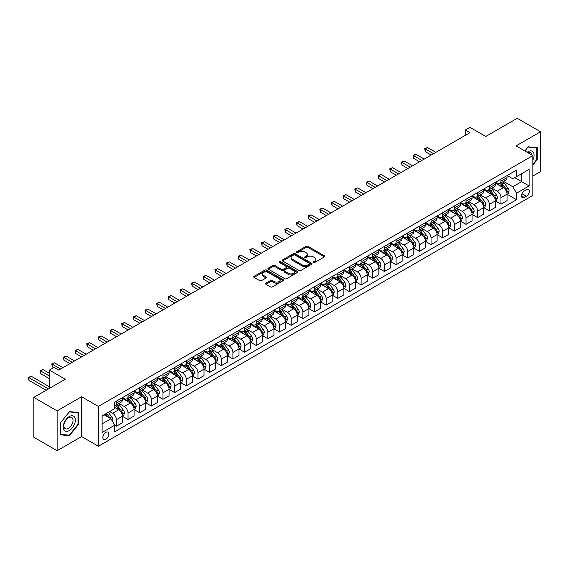 <?xml version="1.0" encoding="UTF-8"?>
<svg xmlns="http://www.w3.org/2000/svg" width="569" height="569" viewBox="0 0 569 569"><rect width="100%" height="100%" fill="white"/><g stroke="black" fill="none" stroke-linecap="round" stroke-linejoin="round"><path stroke-width="0.85" d="M313.405 262.501A0.903 0.526 0 0 0 314.685 262.501L324.408 256.882A1.294 0.747 0 0 0 324.792 256.356A1.294 0.747 0 0 0 324.408 255.83L307.936 246.32A1.294 0.747 0 0 0 306.108 246.32L296.385 251.932A0.903 0.526 0 0 0 296.122 252.302A0.903 0.526 0 0 0 296.385 252.672A0.903 0.526 0 0 0 297.665 252.672L298.924 251.946A4.139 2.39 0 0 1 304.778 251.946L306.15 252.736A4.139 2.39 0 0 1 307.367 254.428A4.139 2.39 0 0 1 306.15 256.121L304.892 256.847A0.903 0.526 0 0 0 304.628 257.216A0.903 0.526 0 0 0 304.892 257.586A0.903 0.526 0 0 0 306.179 257.586L307.438 256.861A4.139 2.39 0 0 1 313.291 256.861L314.664 257.65A4.139 2.39 0 0 1 315.88 259.343A4.139 2.39 0 0 1 314.664 261.036L313.405 261.761A0.903 0.526 0 0 0 313.142 262.131A0.903 0.526 0 0 0 313.405 262.501L313.405 261.761M105.834 439.261A4.218 2.44 120 0 0 108.594 435.541A4.218 2.44 120 0 0 107.946 432.163A4.218 2.44 120 0 0 105.834 432.369A4.218 2.44 120 0 0 103.081 436.089A4.218 2.44 120 0 0 103.729 439.467A4.218 2.44 120 0 0 105.834 439.261M265.929 283.198A1.294 0.747 0 0 0 265.552 283.725A1.294 0.747 0 0 0 265.929 284.258L270.552 286.925A1.294 0.747 0 0 0 272.38 286.925L283.184 280.688A1.294 0.747 0 0 0 283.561 280.161A1.294 0.747 0 0 0 283.184 279.635L266.712 270.119A1.294 0.747 0 0 0 264.877 270.119L254.08 276.356A1.294 0.747 0 0 0 253.703 276.883A1.294 0.747 0 0 0 254.08 277.416L259.663 280.638A1.294 0.747 0 0 0 261.491 280.638L266.114 277.971A1.294 0.747 0 0 0 266.491 277.437A1.294 0.747 0 0 0 266.114 276.911L263.347 275.311A3.464 1.999 0 0 1 262.33 273.895A3.464 1.999 0 0 1 264.471 272.053A3.464 1.999 0 0 1 268.241 272.487L279.087 278.746A3.464 1.999 0 0 1 280.104 280.161A3.464 1.999 0 0 1 277.964 282.004A3.464 1.999 0 0 1 274.194 281.577L272.38 280.531A1.294 0.747 0 0 0 270.552 280.531L265.929 283.198L265.929 284.258L270.552 281.605L270.552 280.531M532.861 176.034L540.55 171.596L540.55 131.759L517.242 118.302L485.777 136.468L469.923 127.321L465.264 130.009L469.923 132.698L58.749 370.092L54.091 367.396L49.425 370.092L49.425 388.392M57.12 410.868L57.12 450.698L81.595 436.565L81.595 396.735L57.12 410.868L33.813 397.404L65.279 379.239L49.425 370.092M81.595 396.735L98.38 406.422L532.861 155.579L532.861 195.416L98.38 446.26L98.38 406.422M540.55 131.759L516.076 145.892L532.861 155.579M299.017 270.488A1.294 0.747 0 0 0 300.845 270.488L311.641 264.258A1.294 0.747 0 0 0 312.025 263.724A1.294 0.747 0 0 0 311.641 263.198L295.169 253.689A1.294 0.747 0 0 0 293.341 253.689L282.544 259.926A1.294 0.747 0 0 0 282.16 260.453A1.294 0.747 0 0 0 282.544 260.979L299.017 270.488M279.749 262.693A0.903 0.526 0 0 1 280.666 262.821L297.395 272.48L286.612 278.71A1.294 0.747 0 0 1 284.784 278.71L268.312 269.194L272.935 266.548L272.935 265.474L268.312 268.141A1.294 0.747 0 0 0 267.935 268.668A1.294 0.747 0 0 0 268.312 269.194L268.312 268.141M272.935 266.548A1.294 0.747 0 0 1 274.763 266.548L274.763 265.474A1.294 0.747 0 0 0 272.935 265.474M274.763 265.474L281.442 269.329A1.294 0.747 0 0 0 283.277 269.329L286.342 267.558A1.294 0.747 0 0 0 286.719 267.032A1.294 0.747 0 0 0 286.342 266.498L279.386 262.487A0.903 0.526 0 0 1 279.116 262.117A0.903 0.526 0 0 1 279.678 261.633A0.903 0.526 0 0 1 280.666 261.747L297.416 271.413A1.294 0.747 0 0 1 297.793 271.946A1.294 0.747 0 0 1 297.416 272.473L297.416 271.413M57.12 450.698L33.813 437.241L33.813 397.404M526.425 189.655L524.376 190.835A4.09 2.361 120 0 0 521.702 194.442A4.09 2.361 120 0 0 522.328 197.713A4.09 2.361 120 0 0 524.376 197.514L526.425 196.326A4.09 2.361 120 0 0 529.092 192.727A4.09 2.361 120 0 0 528.466 189.449A4.09 2.361 120 0 0 526.425 189.655M507.171 175.522L512.811 178.78L516.538 176.625L516.538 170.11L114.696 402.119L114.696 408.627L102.107 415.896L102.107 432.476L114.696 425.214L114.696 431.722L516.538 199.719L516.538 193.204L512.811 186.746L503.544 181.39M516.538 176.625L529.127 169.356L529.127 185.935L516.538 193.204M81.595 436.565L98.38 446.26M465.264 130.009L465.264 135.394M514.767 177.649L521.666 181.632L521.666 173.666L529.127 169.356M512.811 186.746L521.666 181.632L529.127 185.935M102.107 423.862L110.962 418.748L104.063 414.765M114.696 425.263L116.375 426.231L116.375 419.723A5.277 3.044 -120 0 0 112.641 413.258L109.661 411.536M116.375 426.231L122.435 422.731L122.435 416.224A5.277 3.044 -120 0 0 118.701 409.758L114.696 407.447M122.57 416.359L128.025 419.502L128.025 412.994A5.277 3.044 -120 0 0 124.298 406.529L118.942 403.442M128.025 419.502L134.085 416.003L134.085 409.495A5.277 3.044 -120 0 0 130.358 403.03L122.435 398.456M134.227 409.63L139.682 412.774L139.682 406.259A5.277 3.044 -120 0 0 135.948 399.801L130.6 396.714M139.682 412.774L145.742 409.275L145.742 402.767A5.277 3.044 -120 0 0 142.008 396.301L134.085 391.728M145.884 402.895L151.333 406.046L151.333 399.53A5.277 3.044 -120 0 0 147.606 393.072L142.25 389.985M151.333 406.046L157.393 402.546L157.393 396.038A5.277 3.044 -120 0 0 153.666 389.573L145.742 385M157.535 396.166L162.99 399.317L162.99 392.802A5.277 3.044 -120 0 0 159.263 386.344L153.907 383.257M162.99 399.317L169.05 395.818L169.05 389.303A5.277 3.044 -120 0 0 165.323 382.845L157.393 378.271M169.192 389.438L174.647 392.589L174.647 386.074A5.277 3.044 -120 0 0 170.913 379.615L165.558 376.529M174.647 392.589L180.707 389.089L180.707 382.574A5.277 3.044 -120 0 0 176.973 376.116L169.05 371.543M180.842 382.709L186.298 385.86L186.298 379.345A5.277 3.044 -120 0 0 182.571 372.887L177.215 369.793M186.298 385.86L192.358 382.361L192.358 375.846A5.277 3.044 -120 0 0 188.631 369.388L180.707 364.814M192.5 375.981L197.955 379.132L197.955 372.617A5.277 3.044 -120 0 0 194.221 366.159L188.872 363.065M197.955 379.132L204.015 375.632L204.015 369.117A5.277 3.044 -120 0 0 200.281 362.659L192.358 358.086M204.15 369.253L209.605 372.403L209.605 365.888A5.277 3.044 -120 0 0 205.878 359.43L200.523 356.336M209.605 372.403L215.665 368.904L215.665 362.389A5.277 3.044 -120 0 0 211.938 355.931L204.015 351.358M215.807 362.524L221.263 365.675L221.263 359.16A5.277 3.044 -120 0 0 217.536 352.702L212.18 349.608M221.263 365.675L227.323 362.176L227.323 355.661A5.277 3.044 -120 0 0 223.596 349.202L215.665 344.629M227.465 355.796L232.92 358.947L232.92 352.431A5.277 3.044 -120 0 0 229.186 345.973L223.83 342.879M232.92 358.947L238.98 355.447L238.98 348.932A5.277 3.044 -120 0 0 235.246 342.474L227.323 337.901M239.115 349.067L244.57 352.218L244.57 345.703A5.277 3.044 -120 0 0 240.843 339.245L235.488 336.151M244.57 352.218L250.63 348.719L250.63 342.204A5.277 3.044 -120 0 0 246.903 335.746L238.98 331.172M250.773 342.339L256.228 345.49L256.228 338.975A5.277 3.044 -120 0 0 252.494 332.516L247.145 329.423M256.228 345.49L262.288 341.99L262.288 335.475A5.277 3.044 -120 0 0 258.554 329.017L250.63 324.444M262.423 335.61L267.878 338.761L267.878 332.246A5.277 3.044 -120 0 0 264.151 325.788L258.795 322.694M267.878 338.761L273.938 335.262L273.938 328.747A5.277 3.044 -120 0 0 270.211 322.289L262.288 317.715M274.08 328.882L279.535 332.033L279.535 325.518A5.277 3.044 -120 0 0 275.809 319.06L270.453 315.966M279.535 332.033L285.595 328.533L285.595 322.018A5.277 3.044 -120 0 0 281.868 315.56L273.938 310.987M285.738 322.154L291.193 325.304L291.193 318.789A5.277 3.044 -120 0 0 287.459 312.331L282.103 309.237M291.193 325.304L297.253 321.805L297.253 315.29A5.277 3.044 -120 0 0 293.519 308.832L285.595 304.259M297.388 315.425L302.843 318.576L302.843 312.061A5.277 3.044 -120 0 0 299.116 305.603L293.76 302.509M302.843 318.576L308.903 315.077L308.903 308.562A5.277 3.044 -120 0 0 305.176 302.103L297.253 297.53M309.045 308.697L314.501 311.848L314.501 305.333A5.277 3.044 -120 0 0 310.766 298.874L305.418 295.78M314.501 311.848L320.56 308.348L320.56 301.833A5.277 3.044 -120 0 0 316.826 295.375L308.903 290.795M320.696 301.968L326.151 305.119L326.151 298.604A5.277 3.044 -120 0 0 322.424 292.146L317.068 289.052M326.151 305.119L332.211 301.62L332.211 295.105A5.277 3.044 -120 0 0 328.484 288.647L320.56 284.066M332.353 295.24L337.808 298.391L337.808 291.876A5.277 3.044 -120 0 0 334.081 285.418L328.726 282.324M337.808 298.391L343.868 294.891L343.868 288.376A5.277 3.044 -120 0 0 340.141 281.918L332.211 277.338M344.01 288.511L349.466 291.662L349.466 285.147A5.277 3.044 -120 0 0 345.732 278.689L340.376 275.595M349.466 291.662L355.525 288.163L355.525 281.648A5.277 3.044 -120 0 0 351.791 275.19L343.868 270.609M355.661 281.783L361.116 284.934L361.116 278.419A5.277 3.044 -120 0 0 357.389 271.961L352.033 268.867M361.116 284.934L367.176 281.435L367.176 274.919A5.277 3.044 -120 0 0 363.449 268.461L355.525 263.881M367.318 275.055L372.773 278.205L372.773 271.69A5.277 3.044 -120 0 0 369.039 265.232L363.691 262.138M372.773 278.205L378.833 274.706L378.833 268.191A5.277 3.044 -120 0 0 375.099 261.733L367.176 257.152M378.968 268.326L384.424 271.477L384.424 264.962A5.277 3.044 -120 0 0 380.697 258.504L375.341 255.41M384.424 271.477L390.483 267.978L390.483 261.463A5.277 3.044 -120 0 0 386.756 255.004L378.833 250.424M390.626 261.598L396.081 264.741L396.081 258.234A5.277 3.044 -120 0 0 392.354 251.768L386.998 248.681M396.081 264.741L402.141 261.249L402.141 254.734A5.277 3.044 -120 0 0 398.414 248.276L390.483 243.696M402.283 254.869L407.738 258.013L407.738 251.505A5.277 3.044 -120 0 0 404.004 245.04L398.649 241.953M407.738 258.013L413.798 254.514L413.798 248.006A5.277 3.044 -120 0 0 410.064 241.548L402.141 236.967M413.933 248.141L419.389 251.285L419.389 244.777A5.277 3.044 -120 0 0 415.662 238.311L410.306 235.225M419.389 251.285L425.448 247.785L425.448 241.277A5.277 3.044 -120 0 0 421.721 234.812L413.798 230.239M425.591 241.412L431.046 244.556L431.046 238.048A5.277 3.044 -120 0 0 427.312 231.583L421.963 228.496M431.046 244.556L437.106 241.057L437.106 234.549A5.277 3.044 -120 0 0 433.372 228.084L425.448 223.51M437.241 234.684L442.696 237.828L442.696 231.32A5.277 3.044 -120 0 0 438.969 224.855L433.614 221.768M442.696 237.828L448.756 234.328L448.756 227.82A5.277 3.044 -120 0 0 445.029 221.355L437.106 216.782M448.898 227.956L454.354 231.099L454.354 224.591A5.277 3.044 -120 0 0 450.627 218.126L445.271 215.039M454.354 231.099L460.413 227.6L460.413 221.092A5.277 3.044 -120 0 0 456.687 214.627L448.756 210.053M460.556 221.227L466.011 224.371L466.011 217.856A5.277 3.044 -120 0 0 462.277 211.398L456.921 208.311M466.011 224.371L472.071 220.872L472.071 214.364A5.277 3.044 -120 0 0 468.337 207.898L460.413 203.325M472.206 214.492L477.661 217.643L477.661 211.127A5.277 3.044 -120 0 0 473.934 204.669L468.579 201.582M477.661 217.643L483.721 214.143L483.721 207.635A5.277 3.044 -120 0 0 479.994 201.17L472.071 196.597M483.863 207.763L489.319 210.914L489.319 204.399A5.277 3.044 -120 0 0 485.585 197.941L480.229 194.854M489.319 210.914L495.379 207.415L495.379 200.9A5.277 3.044 -120 0 0 491.644 194.442L483.721 189.868M495.514 201.035L500.969 204.186L500.969 197.671A5.277 3.044 -120 0 0 497.242 191.212L491.886 188.119M500.969 204.186L507.029 200.686L507.029 194.171A5.277 3.044 -120 0 0 503.302 187.713L495.379 183.14M495.514 182.251L497.242 183.246A5.277 3.044 -120 0 0 499.881 183.51A5.277 3.044 -120 0 0 500.969 181.091L500.969 179.1M483.863 188.979L485.585 189.975A5.277 3.044 -120 0 0 488.223 190.238A5.277 3.044 -120 0 0 489.319 187.82L489.319 185.828M472.206 195.708L473.934 196.703A5.277 3.044 -120 0 0 476.573 196.966A5.277 3.044 -120 0 0 477.661 194.548L477.661 192.557M460.556 202.436L462.277 203.432A5.277 3.044 -120 0 0 464.916 203.695A5.277 3.044 -120 0 0 466.011 201.277L466.011 199.285M448.898 209.164L450.627 210.16A5.277 3.044 -120 0 0 453.258 210.423A5.277 3.044 -120 0 0 454.354 208.005L454.354 206.014M437.241 215.893L438.969 216.889A5.277 3.044 -120 0 0 441.608 217.152A5.277 3.044 -120 0 0 442.696 214.733L442.696 212.742M425.591 222.621L427.312 223.617A5.277 3.044 -120 0 0 429.951 223.88A5.277 3.044 -120 0 0 431.046 221.469L431.046 219.47M413.933 229.35L415.662 230.345A5.277 3.044 -120 0 0 418.3 230.609A5.277 3.044 -120 0 0 419.389 228.197L419.389 226.206M402.283 236.078L404.004 237.074A5.277 3.044 -120 0 0 406.643 237.337A5.277 3.044 -120 0 0 407.738 234.926L407.738 232.934M390.626 242.807L392.354 243.802A5.277 3.044 -120 0 0 394.986 244.065A5.277 3.044 -120 0 0 396.081 241.654L396.081 239.663M378.968 249.535L380.697 250.531A5.277 3.044 -120 0 0 383.335 250.794A5.277 3.044 -120 0 0 384.424 248.383L384.424 246.391M367.318 256.263L369.039 257.259A5.277 3.044 -120 0 0 371.678 257.522A5.277 3.044 -120 0 0 372.773 255.111L372.773 253.12M355.661 262.992L357.389 263.988A5.277 3.044 -120 0 0 360.028 264.251A5.277 3.044 -120 0 0 361.116 261.84L361.116 259.848M344.01 269.72L345.732 270.723A5.277 3.044 -120 0 0 348.37 270.979A5.277 3.044 -120 0 0 349.466 268.568L349.466 266.577M332.353 276.456L334.081 277.452A5.277 3.044 -120 0 0 336.713 277.708A5.277 3.044 -120 0 0 337.808 275.296L337.808 273.305M320.696 283.184L322.424 284.18A5.277 3.044 -120 0 0 325.063 284.436A5.277 3.044 -120 0 0 326.151 282.025L326.151 280.033M309.045 289.913L310.766 290.908A5.277 3.044 -120 0 0 313.405 291.164A5.277 3.044 -120 0 0 314.501 288.753L314.501 286.762M297.388 296.641L299.116 297.637A5.277 3.044 -120 0 0 301.755 297.893A5.277 3.044 -120 0 0 302.843 295.482L302.843 293.49M285.738 303.369L287.459 304.365A5.277 3.044 -120 0 0 290.098 304.621A5.277 3.044 -120 0 0 291.193 302.21L291.193 300.219M274.08 310.098L275.809 311.094A5.277 3.044 -120 0 0 278.44 311.35A5.277 3.044 -120 0 0 279.535 308.939L279.535 306.947M262.423 316.826L264.151 317.822A5.277 3.044 -120 0 0 266.79 318.078A5.277 3.044 -120 0 0 267.878 315.667L267.878 313.675M250.773 323.555L252.494 324.55A5.277 3.044 -120 0 0 255.132 324.814A5.277 3.044 -120 0 0 256.228 322.395L256.228 320.404M239.115 330.283L240.843 331.279A5.277 3.044 -120 0 0 243.482 331.542A5.277 3.044 -120 0 0 244.57 329.124L244.57 327.132M227.465 337.012L229.186 338.007A5.277 3.044 -120 0 0 231.825 338.271A5.277 3.044 -120 0 0 232.92 335.852L232.92 333.861M215.807 343.74L217.536 344.736A5.277 3.044 -120 0 0 220.167 344.999A5.277 3.044 -120 0 0 221.263 342.581L221.263 340.589M204.15 350.468L205.878 351.464A5.277 3.044 -120 0 0 208.517 351.727A5.277 3.044 -120 0 0 209.605 349.309L209.605 347.318M192.5 357.197L194.221 358.193A5.277 3.044 -120 0 0 196.86 358.456A5.277 3.044 -120 0 0 197.955 356.038L197.955 354.046M180.842 363.925L182.571 364.921A5.277 3.044 -120 0 0 185.209 365.184A5.277 3.044 -120 0 0 186.298 362.766L186.298 360.774M169.192 370.654L170.913 371.649A5.277 3.044 -120 0 0 173.552 371.913A5.277 3.044 -120 0 0 174.647 369.494L174.647 367.503M157.535 377.382L159.263 378.378A5.277 3.044 -120 0 0 161.895 378.641A5.277 3.044 -120 0 0 162.99 376.223L162.99 374.231M145.877 384.111L147.606 385.106A5.277 3.044 -120 0 0 150.244 385.369A5.277 3.044 -120 0 0 151.333 382.951L151.333 380.96M134.227 390.839L135.948 391.835A5.277 3.044 -120 0 0 138.587 392.098A5.277 3.044 -120 0 0 139.682 389.68L139.682 387.688M122.57 397.567L124.298 398.563A5.277 3.044 -120 0 0 126.937 398.826A5.277 3.044 -120 0 0 128.025 396.408L128.025 394.417M507.171 194.306L516.538 199.719M499.881 183.51L505.941 180.01A5.277 3.044 -120 0 0 507.029 177.592L507.029 175.601M488.223 190.238L494.283 186.739A5.277 3.044 -120 0 0 495.379 184.32L495.379 182.329M476.573 196.966L482.633 193.467A5.277 3.044 -120 0 0 483.721 191.049L483.721 189.057M464.916 203.695L470.976 200.196A5.277 3.044 -120 0 0 472.071 197.777L472.071 195.786M453.258 210.423L459.318 206.924A5.277 3.044 -120 0 0 460.413 204.513L460.413 202.514M441.608 217.152L447.668 213.652A5.277 3.044 -120 0 0 448.756 211.241L448.756 209.25M429.951 223.88L436.01 220.381A5.277 3.044 -120 0 0 437.106 217.97L437.106 215.978M418.3 230.609L424.36 227.109A5.277 3.044 -120 0 0 425.448 224.698L425.448 222.707M406.643 237.337L412.703 233.838A5.277 3.044 -120 0 0 413.798 231.427L413.798 229.435M394.986 244.065L401.045 240.566A5.277 3.044 -120 0 0 402.141 238.155L402.141 236.163M383.335 250.794L389.395 247.295A5.277 3.044 -120 0 0 390.483 244.883L390.483 242.892M371.678 257.522L377.738 254.023A5.277 3.044 -120 0 0 378.833 251.612L378.833 249.62M360.028 264.251L366.087 260.751A5.277 3.044 -120 0 0 367.176 258.34L367.176 256.349M348.37 270.979L354.43 267.48A5.277 3.044 -120 0 0 355.525 265.069L355.525 263.077M336.713 277.708L342.773 274.208A5.277 3.044 -120 0 0 343.868 271.797L343.868 269.806M325.063 284.436L331.122 280.937A5.277 3.044 -120 0 0 332.211 278.526L332.211 276.534M313.405 291.164L319.465 287.665A5.277 3.044 -120 0 0 320.56 285.254L320.56 283.262M301.755 297.893L307.815 294.393A5.277 3.044 -120 0 0 308.903 291.982L308.903 289.991M290.098 304.621L296.157 301.122A5.277 3.044 -120 0 0 297.253 298.711L297.253 296.719M278.44 311.35L284.5 307.857A5.277 3.044 -120 0 0 285.595 305.439L285.595 303.448M266.79 318.078L272.85 314.586A5.277 3.044 -120 0 0 273.938 312.168L273.938 310.176M255.132 324.814L261.192 321.314A5.277 3.044 -120 0 0 262.288 318.896L262.288 316.905M243.482 331.542L249.542 328.043A5.277 3.044 -120 0 0 250.63 325.624L250.63 323.633M231.825 338.271L237.885 334.771A5.277 3.044 -120 0 0 238.98 332.353L238.98 330.361M220.167 344.999L226.227 341.5A5.277 3.044 -120 0 0 227.323 339.081L227.323 337.09M208.517 351.727L214.577 348.228A5.277 3.044 -120 0 0 215.665 345.81L215.665 343.818M196.86 358.456L202.92 354.956A5.277 3.044 -120 0 0 204.015 352.538L204.015 350.547M185.209 365.184L191.269 361.685A5.277 3.044 -120 0 0 192.358 359.267L192.358 357.275M173.552 371.913L179.612 368.413A5.277 3.044 -120 0 0 180.707 365.995L180.707 364.004M161.895 378.641L167.955 375.142A5.277 3.044 -120 0 0 169.05 372.723L169.05 370.732M150.244 385.369L156.304 381.87A5.277 3.044 -120 0 0 157.393 379.452L157.393 377.46M138.587 392.098L144.647 388.599A5.277 3.044 -120 0 0 145.742 386.18L145.742 384.189M126.937 398.826L132.997 395.327A5.277 3.044 -120 0 0 134.085 392.916L134.085 390.917M114.696 405.768A5.277 3.044 -120 0 0 115.279 405.555L121.339 402.055A5.277 3.044 -120 0 0 122.435 399.644L122.435 397.653M115.279 405.555A5.277 3.044 -120 0 0 116.375 403.137L116.375 401.145M110.962 418.748L114.696 425.214M532.861 165.003L537.193 159.612L537.193 147.613L528.196 146.809L524.86 150.963L528.011 147.079L536.731 147.855L536.731 159.476L532.861 164.292M60.478 434.844L69.475 435.648L78.472 424.453L78.472 412.454L69.475 411.65L60.478 422.845L60.478 434.844M536.731 159.341L537.193 159.612M78.003 424.182L78.472 424.453M68.522 435.1L69.475 435.648M313.768 262.629L314.664 262.11A4.139 2.39 0 0 0 315.88 260.417L315.88 259.343M307.367 254.428L307.367 255.502A4.139 2.39 0 0 1 306.15 257.195L305.254 257.714M324.394 256.896L307.936 247.394A1.294 0.747 0 0 0 306.108 247.394L296.748 252.8M311.641 263.198L311.641 264.258L295.169 254.763A1.294 0.747 0 0 0 293.341 254.763L282.558 260.993L282.544 259.926M309.358 264.094A0.903 0.526 0 0 0 309.621 263.724A0.903 0.526 0 0 0 309.358 263.355L294.898 255.012A0.903 0.526 0 0 0 293.618 255.012L292.288 255.773A4.139 2.39 0 0 0 291.072 257.465A4.139 2.39 0 0 0 292.288 259.158L302.175 264.862A4.139 2.39 0 0 0 308.028 264.862L309.358 264.094L309.358 265.175A0.903 0.526 0 0 0 309.621 264.805L309.621 263.724M291.072 257.465L291.072 258.546A4.139 2.39 0 0 0 292.288 260.232L292.288 259.158M309.358 265.175L308.028 265.943A4.139 2.39 0 0 1 302.175 265.943L292.288 260.232M274.763 266.548L281.442 270.403A1.294 0.747 0 0 0 283.277 270.403L286.342 268.632A1.294 0.747 0 0 0 286.719 268.106L286.719 267.032M288.376 273.333A3.464 1.999 0 0 0 292.146 273.767A3.464 1.999 0 0 0 294.287 271.918A3.464 1.999 0 0 0 293.27 270.503L289.45 268.298A1.294 0.747 0 0 0 287.622 268.298L284.557 270.069A1.294 0.747 0 0 0 284.173 270.595A1.294 0.747 0 0 0 284.557 271.121L288.376 273.333L288.376 274.407A3.464 1.999 0 0 0 292.146 274.841A3.464 1.999 0 0 0 294.287 272.992L294.287 271.918M284.173 270.595L284.173 271.676A1.294 0.747 0 0 0 284.557 272.202L284.557 271.121M288.376 274.407L284.557 272.202M280.104 280.161L280.104 281.235A3.464 1.999 0 0 1 277.964 283.085A3.464 1.999 0 0 1 274.194 282.651L272.38 281.605A1.294 0.747 0 0 0 270.552 281.605M262.33 273.895L262.33 274.976A3.464 1.999 0 0 0 263.347 276.392L263.347 275.311M266.1 277.978L263.347 276.392M283.163 280.695L266.712 271.2A1.294 0.747 0 0 0 264.877 271.2L254.094 277.423L254.08 276.356M507.029 194.392L508.153 193.744L509.084 191.049A3.492 2.02 -120 0 0 507.968 188.076L504.155 182.99A10.086 5.825 -120 0 0 503.06 181.675M499.269 185.387A10.086 5.825 -120 0 0 497.206 183.225M506.716 192.251L507.199 191.198A3.492 2.02 -120 0 0 506.197 189.1L502.384 184.015A10.086 5.825 -120 0 0 501.289 182.699M500.35 183.239A8.371 4.837 60 0 1 501.723 184.797L504.945 189.107M435.89 152.35L427.547 147.535L425.214 148.879L425.214 151.567L431.231 155.038M500.165 183.339A10.086 5.825 60 0 1 501.268 184.662L503.8 188.04M425.214 151.567L424.702 148.58L433.564 153.694M424.702 148.58L427.547 147.535M495.379 201.12L496.495 200.473L497.427 197.777A3.492 2.02 -120 0 0 496.31 194.804L492.505 189.719A10.086 5.825 -120 0 0 491.403 188.403M487.612 192.116A10.086 5.825 -120 0 0 485.549 189.954M495.058 198.979L495.542 197.927A3.492 2.02 -120 0 0 494.539 195.828L490.734 190.743A10.086 5.825 -120 0 0 489.632 189.427M488.693 189.968A8.371 4.837 60 0 1 490.065 191.533L493.287 195.836M424.239 159.078L415.896 154.263L413.563 155.607L413.563 158.296L419.573 161.767M488.515 190.067A10.086 5.825 60 0 1 489.61 191.39L492.142 194.769M413.563 158.296L413.051 155.309L421.906 160.422M413.051 155.309L415.896 154.263M483.721 207.849L484.845 207.201L485.777 204.513A3.492 2.02 -120 0 0 484.66 201.533L480.848 196.447A10.086 5.825 -120 0 0 479.745 195.131M475.961 198.844A10.086 5.825 -120 0 0 473.892 196.682M483.401 205.708L483.885 204.655A3.492 2.02 -120 0 0 482.889 202.557L479.077 197.471A10.086 5.825 -120 0 0 477.974 196.156M477.035 196.696A8.371 4.837 60 0 1 478.415 198.261L481.637 202.564M412.582 165.807L404.239 160.991L401.906 162.336L401.906 165.024L407.923 168.495M476.858 196.796A10.086 5.825 60 0 1 477.96 198.119L480.492 201.497M401.906 165.024L401.394 162.037L410.249 167.151M401.394 162.037L404.239 160.991M472.071 214.577L473.188 213.93L474.119 211.241A3.492 2.02 -120 0 0 473.003 208.261L469.197 203.176A10.086 5.825 -120 0 0 468.095 201.86M464.304 205.573A10.086 5.825 -120 0 0 462.241 203.41M471.751 212.436L472.234 211.383A3.492 2.02 -120 0 0 471.232 209.285L467.419 204.2A10.086 5.825 -120 0 0 466.324 202.884M465.385 203.425A8.371 4.837 60 0 1 466.758 204.989L469.98 209.292M400.932 172.535L392.582 167.72L390.256 169.064L390.256 171.753L396.266 175.224M465.2 203.531A10.086 5.825 60 0 1 466.303 204.847L468.835 208.226M390.256 171.753L389.744 168.765L398.599 173.879M389.744 168.765L392.582 167.72M460.413 221.305L461.53 220.658L462.462 217.97A3.492 2.02 -120 0 0 461.352 214.99L457.54 209.904A10.086 5.825 -120 0 0 456.438 208.588M452.647 212.301A10.086 5.825 -120 0 0 450.584 210.139M460.093 219.165L460.577 218.119A3.492 2.02 -120 0 0 459.574 216.014L455.769 210.928A10.086 5.825 -120 0 0 454.667 209.612M453.728 210.153A8.371 4.837 60 0 1 455.1 211.718L458.329 216.021M389.274 179.263L380.931 174.448L378.598 175.793L378.598 178.481L384.608 181.952M453.55 210.26A10.086 5.825 60 0 1 454.652 211.576L457.184 214.954M378.598 178.481L378.086 175.494L386.941 180.608M378.086 175.494L380.931 174.448M532.861 160.102A8.571 4.95 120 0 0 533.26 152.172A8.571 4.95 120 0 0 527.143 152.279M531.709 154.917A6.487 3.748 120 0 0 531.133 153.267A6.487 3.748 120 0 0 530.408 152.592A6.487 3.748 120 0 0 527.733 152.62M536.147 147.52L536.731 147.855M69.29 416.544A8.571 4.95 120 0 0 63.23 427.042A8.571 4.95 120 0 0 69.29 430.541A8.571 4.95 120 0 0 75.35 420.043A8.571 4.95 120 0 0 69.29 416.544M68.436 417.753A6.487 3.748 120 0 0 64.197 423.471A6.487 3.748 120 0 0 65.193 428.67A6.487 3.748 120 0 0 68.436 428.35A6.487 3.748 120 0 0 72.676 422.632A6.487 3.748 120 0 0 71.68 417.433A6.487 3.748 120 0 0 68.436 417.753M78.003 424.318L69.29 435.164L60.57 434.389L60.57 422.76L69.29 411.92L78.003 412.696L78.003 424.318M77.427 412.361L78.003 412.696M448.756 228.034L449.88 227.387L450.812 224.698A3.492 2.02 -120 0 0 449.695 221.718L445.883 216.633A10.086 5.825 -120 0 0 444.787 215.317M440.996 219.029A10.086 5.825 -120 0 0 438.934 216.867M448.443 225.893L448.927 224.847A3.492 2.02 -120 0 0 447.924 222.742L444.112 217.657A10.086 5.825 -120 0 0 443.016 216.341M442.077 216.881A8.371 4.837 60 0 1 443.45 218.446L446.672 222.749M377.617 185.992L369.274 181.177L366.941 182.521L366.941 185.209L372.958 188.68M441.893 216.988A10.086 5.825 60 0 1 442.995 218.304L445.527 221.682M366.941 185.209L366.429 182.222L375.291 187.336M366.429 182.222L369.274 181.177M437.106 234.762L438.222 234.115L439.154 231.427A3.492 2.02 -120 0 0 438.038 228.446L434.232 223.361A10.086 5.825 -120 0 0 433.13 222.045M429.339 225.758A10.086 5.825 -120 0 0 427.276 223.596M436.786 232.621L437.269 231.576A3.492 2.02 -120 0 0 436.267 229.471L432.461 224.385A10.086 5.825 -120 0 0 431.359 223.069M430.42 223.61A8.371 4.837 60 0 1 431.793 225.175L435.015 229.478M365.967 192.72L357.624 187.905L355.291 189.249L355.291 191.938L361.301 195.409M430.242 223.717A10.086 5.825 60 0 1 431.338 225.032L433.87 228.411M355.291 191.938L354.779 188.951L363.634 194.065M354.779 188.951L357.624 187.905M425.448 241.491L426.572 240.843L427.504 238.155A3.492 2.02 -120 0 0 426.387 235.175L422.575 230.089A10.086 5.825 -120 0 0 421.473 228.774M417.689 232.486A10.086 5.825 -120 0 0 415.619 230.324M425.128 239.35L425.612 238.304A3.492 2.02 -120 0 0 424.616 236.199L420.804 231.114A10.086 5.825 -120 0 0 419.702 229.798M418.763 230.338A8.371 4.837 60 0 1 420.142 231.903L423.364 236.206M354.309 199.449L345.966 194.634L343.633 195.978L343.633 198.666L349.651 202.144M418.585 230.445A10.086 5.825 60 0 1 419.687 231.761L422.219 235.139M343.633 198.666L343.121 195.679L351.976 200.793M343.121 195.679L345.966 194.634M413.798 248.219L414.915 247.572L415.847 244.883A3.492 2.02 -120 0 0 414.73 241.903L410.925 236.818A10.086 5.825 -120 0 0 409.822 235.502M406.031 239.215A10.086 5.825 -120 0 0 403.969 237.053M413.478 246.078L413.962 245.033A3.492 2.02 -120 0 0 412.959 242.927L409.147 237.842A10.086 5.825 -120 0 0 408.051 236.526M407.112 237.067A8.371 4.837 60 0 1 408.485 238.631L411.707 242.935M342.659 206.177L334.309 201.362L331.983 202.706L331.983 205.395L337.993 208.873M406.927 237.173A10.086 5.825 60 0 1 408.03 238.489L410.562 241.868M331.983 205.395L331.471 202.408L340.326 207.521M331.471 202.408L334.309 201.362M402.141 254.948L403.257 254.3L404.189 251.612A3.492 2.02 -120 0 0 403.08 248.632L399.267 243.546A10.086 5.825 -120 0 0 398.165 242.23M394.381 245.943A10.086 5.825 -120 0 0 392.311 243.781M401.821 252.807L402.304 251.761A3.492 2.02 -120 0 0 401.309 249.656L397.496 244.57A10.086 5.825 -120 0 0 396.394 243.255M395.455 243.795A8.371 4.837 60 0 1 396.828 245.36L400.057 249.663M331.002 212.906L322.659 208.09L320.326 209.435L320.326 212.123L326.343 215.601M395.277 243.902A10.086 5.825 60 0 1 396.38 245.218L398.912 248.596M320.326 212.123L319.814 209.136L328.669 214.25M319.814 209.136L322.659 208.09M390.483 261.676L391.607 261.029L392.539 258.34A3.492 2.02 -120 0 0 391.422 255.36L387.61 250.275A10.086 5.825 -120 0 0 386.515 248.959M382.724 252.672A10.086 5.825 -120 0 0 380.661 250.509M390.17 259.535L390.654 258.49A3.492 2.02 -120 0 0 389.651 256.384L385.839 251.299A10.086 5.825 -120 0 0 384.744 249.983M383.805 250.524A8.371 4.837 60 0 1 385.177 252.088L388.399 256.391M319.344 219.634L311.001 214.819L308.668 216.163L308.668 218.859L314.685 222.33M383.62 250.63A10.086 5.825 60 0 1 384.722 251.946L387.254 255.325M308.668 218.859L308.156 215.864L317.018 220.978M308.156 215.864L311.001 214.819M378.833 268.404L379.95 267.757L380.881 265.069A3.492 2.02 -120 0 0 379.765 262.096L375.96 257.01A10.086 5.825 -120 0 0 374.857 255.687M371.066 259.4A10.086 5.825 -120 0 0 369.004 257.238M378.513 266.264L378.997 265.218A3.492 2.02 -120 0 0 377.994 263.113L374.189 258.027A10.086 5.825 -120 0 0 373.086 256.711M372.147 257.252A8.371 4.837 60 0 1 373.52 258.817L376.742 263.12M307.694 226.362L299.351 221.547L297.018 222.892L297.018 225.587L303.028 229.058M371.97 257.359A10.086 5.825 60 0 1 373.065 258.675L375.597 262.053M297.018 225.587L296.506 222.593L305.361 227.707M296.506 222.593L299.351 221.547M367.176 275.133L368.299 274.486L369.231 271.797A3.492 2.02 -120 0 0 368.115 268.824L364.302 263.739A10.086 5.825 -120 0 0 363.2 262.416M359.416 266.128A10.086 5.825 -120 0 0 357.346 263.966M366.856 272.992L367.339 271.946A3.492 2.02 -120 0 0 366.344 269.841L362.531 264.756A10.086 5.825 -120 0 0 361.429 263.44M360.49 263.98A8.371 4.837 60 0 1 361.87 265.545L365.092 269.848M296.036 233.091L287.694 228.276L285.361 229.62L285.361 232.316L291.378 235.786M360.312 264.087A10.086 5.825 60 0 1 361.415 265.403L363.947 268.788M285.361 232.316L284.849 229.328L293.704 234.435M284.849 229.328L287.694 228.276M355.525 281.861L356.642 281.214L357.574 278.526A3.492 2.02 -120 0 0 356.457 275.552L352.652 270.467A10.086 5.825 -120 0 0 351.55 269.144M347.759 272.857A10.086 5.825 -120 0 0 345.696 270.695M355.205 279.72L355.689 278.675A3.492 2.02 -120 0 0 354.686 276.57L350.874 271.484A10.086 5.825 -120 0 0 349.779 270.168M348.84 270.709A8.371 4.837 60 0 1 350.212 272.274L353.434 276.577M284.386 239.819L276.036 235.004L273.71 236.348L273.71 239.044L279.72 242.515M348.655 270.816A10.086 5.825 60 0 1 349.757 272.131L352.289 275.517M273.71 239.044L273.198 236.057L282.053 241.171M273.198 236.057L276.036 235.004M343.868 288.59L344.985 287.942L345.916 285.254A3.492 2.02 -120 0 0 344.807 282.281L340.995 277.195A10.086 5.825 -120 0 0 339.892 275.873M336.108 279.585A10.086 5.825 -120 0 0 334.039 277.423M343.548 286.449L344.032 285.403A3.492 2.02 -120 0 0 343.036 283.298L339.224 278.213A10.086 5.825 -120 0 0 338.121 276.897M337.182 277.437A8.371 4.837 60 0 1 338.555 279.002L341.784 283.305M272.729 246.548L264.386 241.733L262.053 243.077L262.053 245.772L268.07 249.243M337.004 277.544A10.086 5.825 60 0 1 338.107 278.86L340.639 282.245M262.053 245.772L261.541 242.785L270.396 247.899M261.541 242.785L264.386 241.733M332.211 295.318L333.334 294.671L334.266 291.982A3.492 2.02 -120 0 0 333.149 289.009L329.337 283.924A10.086 5.825 -120 0 0 328.242 282.601M324.451 286.314A10.086 5.825 -120 0 0 322.388 284.151M331.898 293.177L332.381 292.132A3.492 2.02 -120 0 0 331.378 290.026L327.566 284.941A10.086 5.825 -120 0 0 326.471 283.625M325.532 284.166A8.371 4.837 60 0 1 326.905 285.73L330.127 290.034M261.071 253.276L252.728 248.461L250.396 249.805L250.396 252.501L256.413 255.972M325.347 284.272A10.086 5.825 60 0 1 326.45 285.588L328.982 288.974M250.396 252.501L249.883 249.514L258.746 254.628M249.883 249.514L252.728 248.461M320.56 302.047L321.677 301.399L322.609 298.711A3.492 2.02 -120 0 0 321.492 295.738L317.687 290.652A10.086 5.825 -120 0 0 316.584 289.329M312.794 293.042A10.086 5.825 -120 0 0 310.731 290.88M320.24 299.906L320.724 298.86A3.492 2.02 -120 0 0 319.721 296.755L315.916 291.669A10.086 5.825 -120 0 0 314.813 290.354M313.875 290.894A8.371 4.837 60 0 1 315.247 292.459L318.469 296.762M249.421 260.005L241.078 255.189L238.745 256.534L238.745 259.229L244.755 262.7M313.697 291.001A10.086 5.825 60 0 1 314.792 292.317L317.324 295.702M238.745 259.229L238.233 256.242L247.088 261.356M238.233 256.242L241.078 255.189M308.903 308.775L310.027 308.135L310.959 305.439A3.492 2.02 -120 0 0 309.842 302.466L306.03 297.381A10.086 5.825 -120 0 0 304.927 296.058M301.143 299.771A10.086 5.825 -120 0 0 299.074 297.615M308.583 306.634L309.067 305.589A3.492 2.02 -120 0 0 308.071 303.49L304.259 298.405A10.086 5.825 -120 0 0 303.156 297.082M302.217 297.623A8.371 4.837 60 0 1 303.597 299.187L306.819 303.49M237.764 266.733L229.421 261.918L227.088 263.262L227.088 265.958L233.105 269.429M302.039 297.729A10.086 5.825 60 0 1 303.142 299.045L305.674 302.431M227.088 265.958L226.576 262.97L235.431 268.084M226.576 262.97L229.421 261.918M297.253 315.503L298.369 314.863L299.301 312.168A3.492 2.02 -120 0 0 298.184 309.195L294.379 304.109A10.086 5.825 -120 0 0 293.277 302.786M289.486 306.499A10.086 5.825 -120 0 0 287.423 304.344M296.933 313.363L297.416 312.317A3.492 2.02 -120 0 0 296.413 310.219L292.608 305.133A10.086 5.825 -120 0 0 291.506 303.81M290.567 304.351A8.371 4.837 60 0 1 291.94 305.916L295.162 310.219M226.113 273.461L217.763 268.646L215.438 269.991L215.438 272.686L221.448 276.157M290.382 304.458A10.086 5.825 60 0 1 291.484 305.773L294.017 309.159M215.438 272.686L214.926 269.699L223.781 274.813M214.926 269.699L217.763 268.646M285.595 322.232L286.712 321.592L287.644 318.896A3.492 2.02 -120 0 0 286.534 315.923L282.722 310.838A10.086 5.825 -120 0 0 281.619 309.515M277.836 313.227A10.086 5.825 -120 0 0 275.766 311.072M285.275 320.091L285.759 319.045A3.492 2.02 -120 0 0 284.763 316.947L280.951 311.862A10.086 5.825 -120 0 0 279.848 310.539M278.91 311.079A8.371 4.837 60 0 1 280.282 312.644L283.511 316.947M214.456 280.197L206.113 275.375L203.78 276.719L203.78 279.415L209.797 282.885M278.732 311.186A10.086 5.825 60 0 1 279.834 312.502L282.366 315.887M203.78 279.415L203.268 276.427L212.123 281.541M203.268 276.427L206.113 275.375M273.938 328.96L275.062 328.32L275.993 325.624A3.492 2.02 -120 0 0 274.877 322.651L271.064 317.566A10.086 5.825 -120 0 0 269.969 316.25M266.178 319.963A10.086 5.825 -120 0 0 264.116 317.801M273.625 326.826L274.109 325.774A3.492 2.02 -120 0 0 273.106 323.676L269.293 318.59A10.086 5.825 -120 0 0 268.198 317.267M267.259 317.808A8.371 4.837 60 0 1 268.632 319.373L271.854 323.676M202.799 286.925L194.456 282.103L192.123 283.447L192.123 286.143L198.14 289.614M267.074 317.915A10.086 5.825 60 0 1 268.177 319.23L270.709 322.616M192.123 286.143L191.611 283.156L200.473 288.27M191.611 283.156L194.456 282.103M262.288 335.689L263.404 335.049L264.336 332.353A3.492 2.02 -120 0 0 263.219 329.38L259.414 324.294A10.086 5.825 -120 0 0 258.312 322.979M254.521 326.691A10.086 5.825 -120 0 0 252.458 324.529M261.968 333.555L262.451 332.502A3.492 2.02 -120 0 0 261.448 330.404L257.643 325.319A10.086 5.825 -120 0 0 256.541 323.996M255.602 324.543A8.371 4.837 60 0 1 256.975 326.101L260.204 330.404M191.148 293.654L182.805 288.832L180.473 290.176L180.473 292.871L186.483 296.342M255.424 324.643A10.086 5.825 60 0 1 256.519 325.959L259.051 329.344M180.473 292.871L179.96 289.884L188.816 294.998M179.96 289.884L182.805 288.832M250.63 342.424L251.754 341.777L252.686 339.081A3.492 2.02 -120 0 0 251.569 336.108L247.757 331.023A10.086 5.825 -120 0 0 246.654 329.707M242.871 333.42A10.086 5.825 -120 0 0 240.801 331.258M250.31 340.283L250.794 339.231A3.492 2.02 -120 0 0 249.798 337.133L245.986 332.047A10.086 5.825 -120 0 0 244.883 330.724M243.945 331.272A8.371 4.837 60 0 1 245.324 332.829L248.546 337.133M179.491 300.382L171.148 295.56L168.815 296.911L168.815 299.6L174.832 303.071M243.767 331.371A10.086 5.825 60 0 1 244.869 332.694L247.401 336.073M168.815 299.6L168.303 296.613L177.158 301.726M168.303 296.613L171.148 295.56M238.98 349.153L240.097 348.505L241.028 345.81A3.492 2.02 -120 0 0 239.912 342.837L236.107 337.751A10.086 5.825 -120 0 0 235.004 336.435M231.213 340.148A10.086 5.825 -120 0 0 229.151 337.986M238.66 347.012L239.144 345.959A3.492 2.02 -120 0 0 238.141 343.861L234.336 338.775A10.086 5.825 -120 0 0 233.233 337.453M232.294 338A8.371 4.837 60 0 1 233.667 339.558L236.889 343.861M167.841 307.111L159.491 302.288L157.165 303.64L157.165 306.328L163.175 309.799M232.109 338.1A10.086 5.825 60 0 1 233.212 339.423L235.744 342.801M157.165 306.328L156.653 303.341L165.508 308.455M156.653 303.341L159.491 302.288M227.323 355.881L228.439 355.234L229.371 352.538A3.492 2.02 -120 0 0 228.261 349.565L224.449 344.48A10.086 5.825 -120 0 0 223.347 343.164M219.563 346.877A10.086 5.825 -120 0 0 217.493 344.714M227.003 353.74L227.486 352.688A3.492 2.02 -120 0 0 226.49 350.589L222.678 345.504A10.086 5.825 -120 0 0 221.576 344.181M220.637 344.729A8.371 4.837 60 0 1 222.01 346.286L225.239 350.589M156.183 313.839L147.84 309.017L145.508 310.368L145.508 313.057L151.525 316.528M220.459 344.828A10.086 5.825 60 0 1 221.561 346.151L224.094 349.53M145.508 313.057L144.995 310.069L153.85 315.183M144.995 310.069L147.84 309.017M215.665 362.609L216.789 361.962L217.721 359.267A3.492 2.02 -120 0 0 216.604 356.294L212.792 351.208A10.086 5.825 -120 0 0 211.696 349.892M207.905 353.605A10.086 5.825 -120 0 0 205.843 351.443M215.352 360.469L215.836 359.416A3.492 2.02 -120 0 0 214.833 357.318L211.021 352.232A10.086 5.825 -120 0 0 209.925 350.909M208.987 351.457A8.371 4.837 60 0 1 210.359 353.015L213.581 357.318M144.526 320.567L136.183 315.745L133.85 317.097L133.85 319.785L139.867 323.256M208.802 351.557A10.086 5.825 60 0 1 209.904 352.88L212.436 356.258M133.85 319.785L133.338 316.798L142.2 321.912M133.338 316.798L136.183 315.745M204.015 369.338L205.132 368.691L206.063 365.995A3.492 2.02 -120 0 0 204.947 363.022L201.142 357.937A10.086 5.825 -120 0 0 200.039 356.621M196.248 360.333A10.086 5.825 -120 0 0 194.185 358.171M203.695 367.197L204.179 366.144A3.492 2.02 -120 0 0 203.176 364.046L199.37 358.961A10.086 5.825 -120 0 0 198.268 357.645M197.329 358.186A8.371 4.837 60 0 1 198.702 359.743L201.931 364.046M132.876 327.296L124.533 322.474L122.2 323.825L122.2 326.514L128.21 329.984M197.151 358.285A10.086 5.825 60 0 1 198.247 359.608L200.786 362.986M122.2 326.514L121.688 323.526L130.543 328.64M121.688 323.526L124.533 322.474M192.358 376.066L193.481 375.419L194.413 372.723A3.492 2.02 -120 0 0 193.296 369.75L189.484 364.665A10.086 5.825 -120 0 0 188.382 363.349M184.598 367.062A10.086 5.825 -120 0 0 182.528 364.9M192.038 373.925L192.521 372.873A3.492 2.02 -120 0 0 191.525 370.775L187.713 365.689A10.086 5.825 -120 0 0 186.611 364.373M185.672 364.914A8.371 4.837 60 0 1 187.052 366.472L190.274 370.782M121.218 334.024L112.875 329.202L110.542 330.553L110.542 333.242L116.56 336.713M185.494 365.014A10.086 5.825 60 0 1 186.596 366.336L189.128 369.715M110.542 333.242L110.03 330.255L118.885 335.369M110.03 330.255L112.875 329.202M180.707 382.795L181.824 382.148L182.756 379.452A3.492 2.02 -120 0 0 181.639 376.479L177.834 371.393A10.086 5.825 -120 0 0 176.731 370.078M172.94 373.79A10.086 5.825 -120 0 0 170.878 371.628M180.387 380.654L180.871 379.601A3.492 2.02 -120 0 0 179.868 377.503L176.063 372.418A10.086 5.825 -120 0 0 174.96 371.102M174.022 371.642A8.371 4.837 60 0 1 175.394 373.2L178.616 377.51M109.568 340.753L101.218 335.938L98.892 337.282L98.892 339.97L104.902 343.441M173.837 371.742A10.086 5.825 60 0 1 174.939 373.065L177.471 376.443M98.892 339.97L98.38 336.983L107.235 342.097M98.38 336.983L101.218 335.938M169.05 389.523L170.167 388.876L171.098 386.18A3.492 2.02 -120 0 0 169.989 383.207L166.176 378.122A10.086 5.825 -120 0 0 165.074 376.806M161.29 380.519A10.086 5.825 -120 0 0 159.22 378.357M168.73 387.382L169.213 386.33A3.492 2.02 -120 0 0 168.218 384.231L164.405 379.146A10.086 5.825 -120 0 0 163.303 377.83M162.364 378.371A8.371 4.837 60 0 1 163.737 379.936L166.966 384.239M97.911 347.481L89.568 342.666L87.235 344.01L87.235 346.699L93.252 350.17M162.186 378.47A10.086 5.825 60 0 1 163.289 379.793L165.821 383.172M87.235 346.699L86.723 343.712L95.578 348.825M86.723 343.712L89.568 342.666M157.393 396.252L158.516 395.604L159.448 392.916A3.492 2.02 -120 0 0 158.331 389.936L154.519 384.85A10.086 5.825 -120 0 0 153.424 383.534M149.633 387.247A10.086 5.825 -120 0 0 147.57 385.085M157.08 394.111L157.563 393.058A3.492 2.02 -120 0 0 156.56 390.96L152.748 385.874A10.086 5.825 -120 0 0 151.653 384.559M150.714 385.099A8.371 4.837 60 0 1 152.087 386.664L155.309 390.967M86.253 354.21L77.91 349.394L75.577 350.739L75.577 353.427L81.595 356.898M150.529 385.199A10.086 5.825 60 0 1 151.631 386.522L154.163 389.9M75.577 353.427L75.065 350.44L83.928 355.554M75.065 350.44L77.91 349.394M145.742 402.98L146.859 402.333L147.791 399.644A3.492 2.02 -120 0 0 146.674 396.664L142.869 391.579A10.086 5.825 -120 0 0 141.766 390.263M137.975 393.976A10.086 5.825 -120 0 0 135.913 391.813M145.422 400.839L145.906 399.794A3.492 2.02 -120 0 0 144.903 397.688L141.098 392.603A10.086 5.825 -120 0 0 139.995 391.287M139.056 391.828A8.371 4.837 60 0 1 140.429 393.392L143.658 397.695M74.603 360.938L66.26 356.123L63.927 357.467L63.927 360.156L69.937 363.627M138.879 391.934A10.086 5.825 60 0 1 139.974 393.25L142.513 396.629M63.927 360.156L63.415 357.168L72.27 362.282M63.415 357.168L66.26 356.123M134.085 409.708L135.209 409.061L136.14 406.373A3.492 2.02 -120 0 0 135.024 403.393L131.211 398.307A10.086 5.825 -120 0 0 130.109 396.991M126.325 400.704A10.086 5.825 -120 0 0 124.255 398.542M133.765 407.568L134.248 406.522A3.492 2.02 -120 0 0 133.253 404.417L129.44 399.331A10.086 5.825 -120 0 0 128.338 398.016M127.399 398.556A8.371 4.837 60 0 1 128.779 400.121L132.001 404.424M62.946 367.666L54.603 362.851L52.27 364.196L52.27 366.884L53.621 367.666M127.221 398.663A10.086 5.825 60 0 1 128.324 399.979L130.856 403.357M52.27 366.884L51.758 363.897L60.613 369.011M51.758 363.897L54.603 362.851M122.435 416.437L123.551 415.79L124.483 413.101A3.492 2.02 -120 0 0 123.366 410.121L119.561 405.036A10.086 5.825 -120 0 0 118.459 403.72M122.115 414.296L122.598 413.25A3.492 2.02 -120 0 0 121.595 411.145L117.79 406.06A10.086 5.825 -120 0 0 116.688 404.744M115.749 405.284A8.371 4.837 60 0 1 117.122 406.849L120.344 411.152M49.425 373.321L42.945 369.58L40.619 370.924L40.619 373.613L49.425 378.705M115.564 405.391A10.086 5.825 60 0 1 116.666 406.707L119.198 410.085M40.619 373.613L40.107 370.625L49.425 376.009M40.107 370.625L42.945 369.58M112.363 421.174L112.826 419.83A3.492 2.02 -120 0 0 111.716 416.849L108.316 412.312M49.425 386.778L31.295 376.308L28.962 377.652L28.962 380.341L46.167 390.277M110.258 418.343A3.492 2.02 -120 0 0 109.945 417.874L106.545 413.336M105.67 413.841L108.11 417.105M105.421 413.983L107.498 416.75M28.962 380.341L28.45 377.354L48.493 388.926M28.45 377.354L31.295 376.308M112.641 413.258L118.701 409.758M124.298 406.529L130.358 403.03M135.948 399.801L142.008 396.301M147.606 393.072L153.666 389.573M159.263 386.344L165.323 382.845M170.913 379.615L176.973 376.116M182.571 372.887L188.631 369.388M194.221 366.159L200.281 362.659M205.878 359.43L211.938 355.931M217.536 352.702L223.596 349.202M229.186 345.973L235.246 342.474M240.843 339.245L246.903 335.746M252.494 332.516L258.554 329.017M264.151 325.788L270.211 322.289M275.809 319.06L281.868 315.56M287.459 312.331L293.519 308.832M299.116 305.603L305.176 302.103M310.766 298.874L316.826 295.375M322.424 292.146L328.484 288.647M334.081 285.418L340.141 281.918M345.732 278.689L351.791 275.19M357.389 271.961L363.449 268.461M369.039 265.232L375.099 261.733M380.697 258.504L386.756 255.004M392.354 251.768L398.414 248.276M404.004 245.04L410.064 241.548M415.662 238.311L421.721 234.812M427.312 231.583L433.372 228.084M438.969 224.855L445.029 221.355M450.627 218.126L456.687 214.627M462.277 211.398L468.337 207.898M473.934 204.669L479.994 201.17M485.585 197.941L491.644 194.442M497.242 191.212L503.302 187.713M500.969 181.091L507.029 177.592M500.969 197.671L507.029 194.171M489.319 204.399L495.379 200.9M489.319 187.82L495.379 184.32M477.661 211.127L483.721 207.635M477.661 194.548L483.721 191.049M466.011 217.856L472.071 214.364M466.011 201.277L472.071 197.777M454.354 224.591L460.413 221.092M454.354 208.005L460.413 204.513M442.696 231.32L448.756 227.82M442.696 214.733L448.756 211.241M431.046 238.048L437.106 234.549M431.046 221.469L437.106 217.97M419.389 244.777L425.448 241.277M419.389 228.197L425.448 224.698M407.738 251.505L413.798 248.006M407.738 234.926L413.798 231.427M396.081 258.234L402.141 254.734M396.081 241.654L402.141 238.155M384.424 264.962L390.483 261.463M384.424 248.383L390.483 244.883M372.773 271.69L378.833 268.191M372.773 255.111L378.833 251.612M361.116 278.419L367.176 274.919M361.116 261.84L367.176 258.34M349.466 285.147L355.525 281.648M349.466 268.568L355.525 265.069M337.808 291.876L343.868 288.376M337.808 275.296L343.868 271.797M326.151 298.604L332.211 295.105M326.151 282.025L332.211 278.526M314.501 305.333L320.56 301.833M314.501 288.753L320.56 285.254M302.843 312.061L308.903 308.562M302.843 295.482L308.903 291.982M291.193 318.789L297.253 315.29M291.193 302.21L297.253 298.711M279.535 325.518L285.595 322.018M279.535 308.939L285.595 305.439M267.878 332.246L273.938 328.747M267.878 315.667L273.938 312.168M256.228 338.975L262.288 335.475M256.228 322.395L262.288 318.896M244.57 345.703L250.63 342.204M244.57 329.124L250.63 325.624M232.92 352.431L238.98 348.932M232.92 335.852L238.98 332.353M221.263 359.16L227.323 355.661M221.263 342.581L227.323 339.081M209.605 365.888L215.665 362.389M209.605 349.309L215.665 345.81M197.955 372.617L204.015 369.117M197.955 356.038L204.015 352.538M186.298 379.345L192.358 375.846M186.298 362.766L192.358 359.267M174.647 386.074L180.707 382.574M174.647 369.494L180.707 365.995M162.99 392.802L169.05 389.303M162.99 376.223L169.05 372.723M151.333 399.53L157.393 396.038M151.333 382.951L157.393 379.452M139.682 406.259L145.742 402.767M139.682 389.68L145.742 386.18M128.025 412.994L134.085 409.495M128.025 396.408L134.085 392.916M116.375 419.723L122.435 416.224M116.375 403.137L122.435 399.644M521.951 193.744L526.425 196.326M521.481 195.843L524.376 197.514M314.664 262.11L314.664 261.036M304.892 257.586L304.892 256.847M306.15 257.195L306.15 256.121M296.385 252.672L296.385 251.932M306.108 247.394L306.108 246.32M307.936 247.394L307.936 246.32M324.408 256.882L324.408 255.83M293.341 254.763L293.341 253.689M295.169 254.763L295.169 253.689M302.175 265.943L302.175 264.862M308.028 265.943L308.028 264.862M281.442 270.403L281.442 269.329M283.277 270.403L283.277 269.329M286.342 268.632L286.342 267.558M280.666 262.821L280.666 261.747M272.38 281.605L272.38 280.531M274.194 282.651L274.194 281.577M266.114 277.971L266.114 276.911M264.877 271.2L264.877 270.119M266.712 271.2L266.712 270.119M283.184 280.688L283.184 279.635M506.773 192.443L509.063 191.12M502.384 184.015L504.155 182.99M499.639 185.601L501.268 184.662M506.197 189.1L507.968 188.076M505.919 190.466L507.199 191.198M495.115 199.171L497.406 197.848M490.734 190.743L492.505 189.719M487.982 192.329L489.61 191.39M494.539 195.828L496.31 194.804M494.262 197.194L495.542 197.927M483.465 205.9L485.748 204.577M479.077 197.471L480.848 196.447M476.331 199.058L477.96 198.119M482.889 202.557L484.66 201.533M482.612 203.922L483.885 204.655M471.808 212.628L474.098 211.305M467.419 204.2L469.197 203.176M464.674 205.786L466.303 204.847M471.232 209.285L473.003 208.261M470.954 210.651L472.234 211.383M460.15 219.357L462.441 218.034M455.769 210.928L457.54 209.904M453.024 212.514L454.652 211.576M459.574 216.014L461.352 214.99M459.304 217.379L460.577 218.119M448.5 226.085L450.79 224.762M444.112 217.657L445.883 216.633M441.366 219.243L442.995 218.304M447.924 222.742L449.695 221.718M447.647 224.108L448.927 224.847M436.843 232.813L439.133 231.491M432.461 224.385L434.232 223.361M429.709 225.971L431.338 225.032M436.267 229.471L438.038 228.446M435.989 230.836L437.269 231.576M425.192 239.542L427.475 238.219M420.804 231.114L422.575 230.089M418.059 232.7L419.687 231.761M424.616 236.199L426.387 235.175M424.339 237.565L425.612 238.304M413.535 246.27L415.825 244.947M409.147 237.842L410.925 236.818M406.401 239.428L408.03 238.489M412.959 242.927L414.73 241.903M412.681 244.293L413.962 245.033M401.878 252.999L404.168 251.676M397.496 244.57L399.267 243.546M394.751 246.157L396.38 245.218M401.309 249.656L403.08 248.632M401.031 251.021L402.304 251.761M390.227 259.727L392.518 258.404M385.839 251.299L387.61 250.275M383.093 252.885L384.722 251.946M389.651 256.384L391.422 255.36M389.374 257.75L390.654 258.49M378.57 266.456L380.86 265.133M374.189 258.027L375.96 257.01M371.436 259.613L373.065 258.675M377.994 263.113L379.765 262.096M377.716 264.478L378.997 265.218M366.92 273.184L369.203 271.861M362.531 264.756L364.302 263.739M359.786 266.342L361.415 265.403M366.344 269.841L368.115 268.824M366.066 271.207L367.339 271.946M355.262 279.912L357.552 278.59M350.874 271.484L352.652 270.467M348.128 273.07L349.757 272.131M354.686 276.57L356.457 275.552M354.409 277.935L355.689 278.675M343.605 286.641L345.895 285.318M339.224 278.213L340.995 277.195M336.478 279.799L338.107 278.86M343.036 283.298L344.807 282.281M342.758 284.664L344.032 285.403M331.955 293.369L334.245 292.046M327.566 284.941L329.337 283.924M324.821 286.527L326.45 285.588M331.378 290.026L333.149 289.009M331.101 291.392L332.381 292.132M320.297 300.098L322.587 298.782M315.916 291.669L317.687 290.652M313.163 293.255L314.792 292.317M319.721 296.755L321.492 295.738M319.444 298.12L320.724 298.86M308.647 306.826L310.93 305.51M304.259 298.405L306.03 297.381M301.513 299.991L303.142 299.045M308.071 303.49L309.842 302.466M307.793 304.849L309.067 305.589M296.99 313.555L299.28 312.239M292.608 305.133L294.379 304.109M289.856 306.719L291.484 305.773M296.413 310.219L298.184 309.195M296.136 311.577L297.416 312.317M285.332 320.283L287.622 318.967M280.951 311.862L282.722 310.838M278.205 313.448L279.834 312.502M284.763 316.947L286.534 315.923M284.486 318.306L285.759 319.045M273.682 327.011L275.972 325.696M269.293 318.59L271.064 317.566M266.548 320.176L268.177 319.23M273.106 323.676L274.877 322.651M272.828 325.034L274.109 325.774M262.024 333.74L264.315 332.424M257.643 325.319L259.414 324.294M254.891 326.905L256.519 325.959M261.448 330.404L263.219 329.38M261.171 331.763L262.451 332.502M250.374 340.475L252.657 339.152M245.986 332.047L247.757 331.023M243.24 333.633L244.869 332.694M249.798 337.133L251.569 336.108M249.521 338.498L250.794 339.231M238.717 347.204L241.007 345.881M234.336 338.775L236.107 337.751M231.583 340.362L233.212 339.423M238.141 343.861L239.912 342.837M237.863 345.227L239.144 345.959M227.059 353.932L229.35 352.609M222.678 345.504L224.449 344.48M219.933 347.09L221.561 346.151M226.49 350.589L228.261 349.565M226.213 351.955L227.486 352.688M215.409 360.661L217.699 359.338M211.021 352.232L212.792 351.208M208.275 353.818L209.904 352.88M214.833 357.318L216.604 356.294M214.556 358.683L215.836 359.416M203.752 367.389L206.042 366.066M199.37 358.961L201.142 357.937M196.618 360.547L198.247 359.608M203.176 364.046L204.947 363.022M202.898 365.412L204.179 366.144M192.102 374.118L194.385 372.795M187.713 365.689L189.484 364.665M184.968 367.275L186.596 366.336M191.525 370.775L193.296 369.75M191.248 372.14L192.521 372.873M180.444 380.846L182.734 379.523M176.063 372.418L177.834 371.393M173.31 374.004L174.939 373.065M179.868 377.503L181.639 376.479M179.591 378.869L180.871 379.601M168.787 387.574L171.077 386.251M164.405 379.146L166.176 378.122M161.66 380.732L163.289 379.793M168.218 384.231L169.989 383.207M167.94 385.597L169.213 386.33M157.136 394.303L159.427 392.98M152.748 385.874L154.519 384.85M150.003 387.461L151.631 386.522M156.56 390.96L158.331 389.936M156.283 392.326L157.563 393.058M145.479 401.031L147.769 399.708M141.098 392.603L142.869 391.579M138.345 394.189L139.974 393.25M144.903 397.688L146.674 396.664M144.626 399.054L145.906 399.794M133.829 407.76L136.112 406.437M129.44 399.331L131.211 398.307M126.695 400.917L128.324 399.979M133.253 404.417L135.024 403.393M132.975 405.782L134.248 406.522M122.171 414.488L124.462 413.165M117.79 406.06L119.561 405.036M115.038 407.646L116.666 406.707M121.595 411.145L123.366 410.121M121.318 412.511L122.598 413.25M111.922 420.406L112.804 419.894M109.945 417.874L111.716 416.849"/></g></svg>
